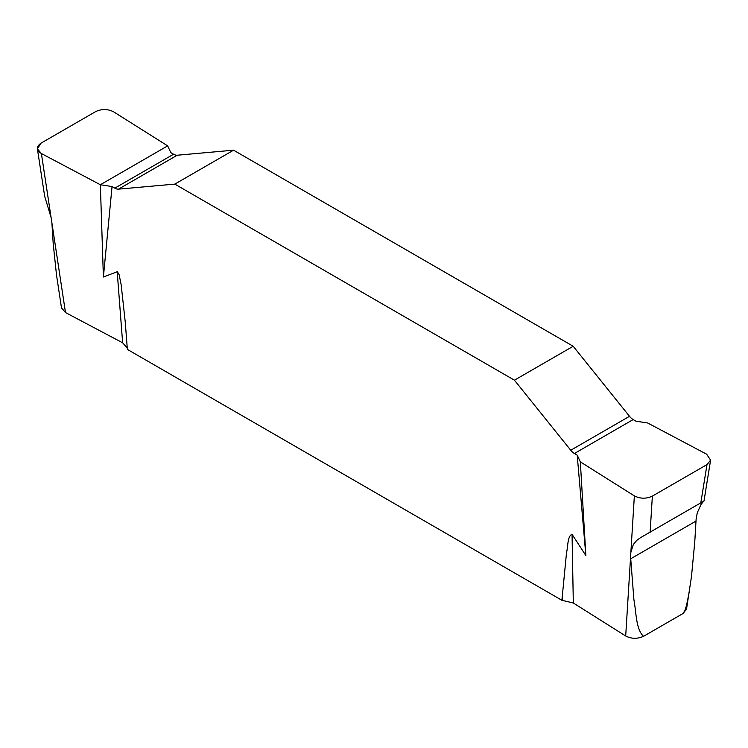 <?xml version="1.0" encoding="UTF-8"?>
<svg xmlns="http://www.w3.org/2000/svg" width="748" height="748" viewBox="0 0 748 748"><rect width="100%" height="100%" fill="white"/><g stroke="black" fill="none" stroke-linecap="round" stroke-linejoin="round"><path stroke-width="1.12" d="M233.563 150.189L174.808 184.111L118.502 189.141A10.388 5.993 -120 0 1 114.827 188.15L112.05 186.551L103.392 277.003L117.389 271.674L119.156 274.834L121.148 284.651L125.281 322.351L127.356 349.4L561.898 600.279L573.323 603L625.693 635.996L630.873 552.258L633.322 544.516L636.726 540.411L640.55 537.653L703.99 501.02L710.6 460.151L706.608 454.176L647.646 422.985L635.95 421.18L633.173 419.572A10.388 5.993 60 0 1 629.507 416.318L573.192 346.268L233.563 150.189L177.257 155.219A10.388 5.993 60 0 1 173.583 154.228L170.806 152.629L167.674 145.879L113.649 111.835C107.759 108.871 101.756 108.797 95.641 111.611L41 143.158L37.4 148.871L41.392 153.546L51.088 217.518L44.656 196.191L37.4 148.871M51.088 217.518L65.487 312.561L122.635 342.799L127.254 347.998M65.487 312.561L61.486 307.886L56.502 274.918L53.239 244.091L51.893 222.839M703.419 501.497L701.044 504.451L697.258 512.829L696.117 519.103L694.77 541.814L691.498 576.418L686.514 609.162L683.083 613.482L643.523 636.324C637.399 639.035 631.452 638.923 625.693 635.996M689.497 590.724L686.552 605.328L684.962 610.359L683.083 613.482M643.523 636.324C635.837 629.236 636.342 612.425 633.921 599.859L630.583 556.942M561.898 600.279L566.526 552.669C568.078 546.648 567.377 535.933 572.052 534.315L585.862 555.558L577.194 455.102L574.417 453.494A10.388 5.993 -120 0 1 570.752 450.24L514.437 380.19L573.192 346.268M174.808 184.111L514.437 380.19M630.873 552.258L634.36 495.896L580.336 461.853L585.862 555.558M580.336 461.853L577.194 455.102M103.392 277.003L100.354 184.737L41.392 153.546M112.05 186.551L100.354 184.737L167.674 145.879L113.649 111.835C107.759 108.871 101.756 108.797 95.641 111.611L41 143.158C36.138 146.683 36.269 150.152 41.392 153.546L100.354 184.737M634.36 495.896C640.251 498.851 646.253 498.925 652.359 496.12L650.115 532.445M700.754 503.198L707 464.573L652.359 496.12M707 464.573L710.6 460.151M122.635 342.799L117.193 271.702M562.599 600.279L562.468 593.061M572.052 534.315L573.323 603M630.629 558.821L695.977 521.094M118.502 189.141L177.257 155.219M114.827 188.15L173.583 154.228M633.173 419.572L574.417 453.494M629.507 416.318L570.752 450.24"/></g></svg>
